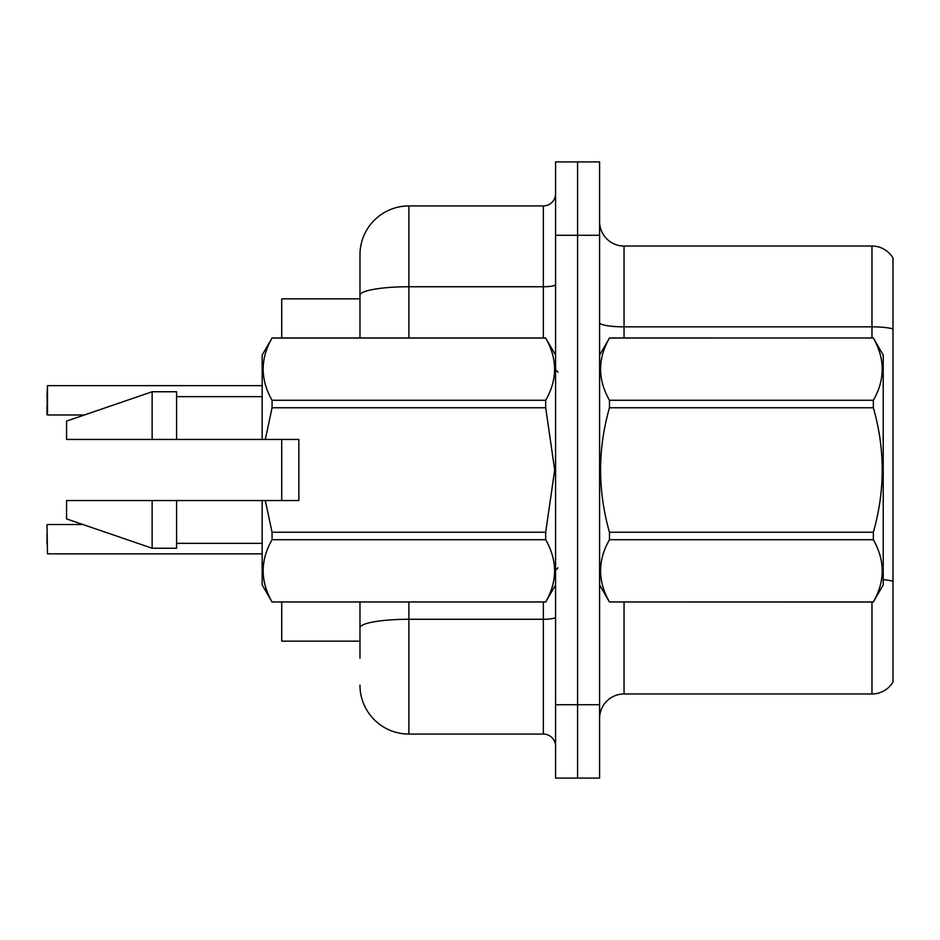 <?xml version="1.0" encoding="UTF-8"?>
<svg xmlns="http://www.w3.org/2000/svg" width="940" height="940" viewBox="0 0 940 940"><rect width="100%" height="100%" fill="white"/><g stroke="black" fill="none" stroke-linecap="round" stroke-linejoin="round"><path stroke-width="1.41" d="M281.73 641.15L359.973 641.15L281.73 641.15L281.73 602.035M359.973 295.242L359.973 254.834A48.904 48.904 0 0 1 408.877 205.93L408.877 286.747A48.904 8.495 180 0 0 359.973 295.242L359.973 337.965L359.973 295.242L359.973 298.85L281.73 298.85L281.73 337.965M281.73 500.562L281.73 439.438M893 596.172L893 674.415M599.591 718.418A24.452 24.452 0 0 1 624.043 693.967L871.968 693.967L871.968 602.035M577.583 704.73L577.583 778.085L599.591 778.085L599.591 704.73L577.583 704.73L577.583 778.085L555.575 778.085L555.575 704.73L577.583 704.73L577.583 235.27L577.583 704.73M555.575 704.73L555.575 161.915L577.583 161.915L577.583 235.27L577.583 161.915L599.591 161.915L599.591 704.73M893 258.007A24.452 24.452 0 0 0 871.968 246.033A24.452 24.452 0 0 1 893 258.007L893 681.993A24.452 24.452 0 0 1 871.968 693.967M893 328.93A24.452 4.242 180 0 0 871.968 326.85L871.968 246.033L624.043 246.033A24.452 24.452 0 0 1 599.591 221.582A24.452 24.452 0 0 0 624.043 246.033L624.043 337.965M359.973 658.27L359.973 602.035M408.877 602.035L408.877 734.07L543.355 734.07L543.355 602.035M408.877 205.93L543.355 205.93A12.22 12.22 0 0 0 555.575 193.711M359.973 636.263L359.973 627.779A48.904 8.495 180 0 1 408.877 619.284L543.355 619.284A12.22 2.127 0 0 0 555.575 617.157M359.973 254.834L359.973 281.73M555.575 746.289A12.22 12.22 0 0 0 543.355 734.07M408.877 734.07A48.904 48.904 0 0 1 359.973 685.166M47 395.435L47.494 385.659L262.166 385.659L47.494 385.659L47.494 414.987L47 395.435M599.591 355.085L609.473 337.965L873.342 337.965L883.224 355.085L883.224 584.915L873.342 601.964C885.175 581.308 885.175 560.557 873.342 539.725L609.473 539.725C597.629 560.393 597.629 581.131 609.473 601.964L873.342 602.035M873.342 337.965L609.473 338.036C597.629 358.692 597.629 379.443 609.473 400.276L609.473 407.76C597.629 449.156 597.629 490.645 609.473 532.24L609.473 539.725M609.473 400.276L873.342 400.276C885.175 379.607 885.175 358.869 873.342 338.036M873.342 400.276L873.342 407.76L609.473 407.76M609.473 532.24L873.342 532.24C885.175 490.645 885.175 449.156 873.342 407.76M873.342 532.24L873.342 539.725M599.591 584.915L609.473 602.035M609.473 601.964L873.342 601.964M265.327 439.438L298.85 439.438L298.85 500.562L265.327 500.562L272.048 532.24L545.694 532.24L554.694 470L545.694 407.76L272.048 407.76L265.327 439.438L262.166 439.438L262.166 355.085L272.048 338.036C260.216 358.692 260.216 379.443 272.048 400.276L545.694 400.276C557.538 379.607 557.538 358.869 545.694 338.036L272.048 338.036M545.694 532.24L545.694 539.725L272.048 539.725C260.216 560.393 260.216 581.131 272.048 601.964L545.694 601.964C557.538 581.308 557.538 560.557 545.694 539.725M265.327 500.562L262.166 500.562L262.166 584.915L272.048 602.035M272.048 532.24L272.048 539.725M262.166 500.562L176.591 500.562L176.591 548.243L152.139 548.243L152.139 500.562L66.564 500.562L66.564 518.904L152.139 548.243M176.591 500.562L152.139 500.562M66.564 500.562L98.9 500.562M555.575 355.085L545.694 338.036M545.694 400.276L545.694 407.76M272.048 601.964L545.694 601.964M272.048 400.276L272.048 407.76M152.139 391.757L152.139 439.438L66.564 439.438L66.564 421.096L152.139 391.757L176.591 391.757L176.591 439.438L262.166 439.438M152.139 439.438L176.591 439.438M47 544.084L47 534.308M47 525.014L47.494 553.848L262.166 553.848M47 405.211L47 414.493M624.043 602.035L624.043 693.967M871.968 337.965L871.968 326.85L624.043 326.85A24.452 4.242 0 0 1 599.591 322.608M893 581.261A24.452 4.242 180 0 0 883.224 579.663M599.591 235.27L555.575 235.27M408.877 337.965L408.877 286.747L543.355 286.747L543.355 205.93M543.355 337.965L543.355 286.747A12.22 2.127 0 0 0 555.575 284.632M558.019 372.193L555.575 369.749M555.575 584.915L545.694 602.035M176.591 543.355L262.166 543.355M272.048 337.965L545.694 337.965M176.591 396.645L262.166 396.645M558.019 567.807L555.575 570.251M47.494 524.52L82.967 524.52M47.494 414.987L84.388 414.987"/></g></svg>
